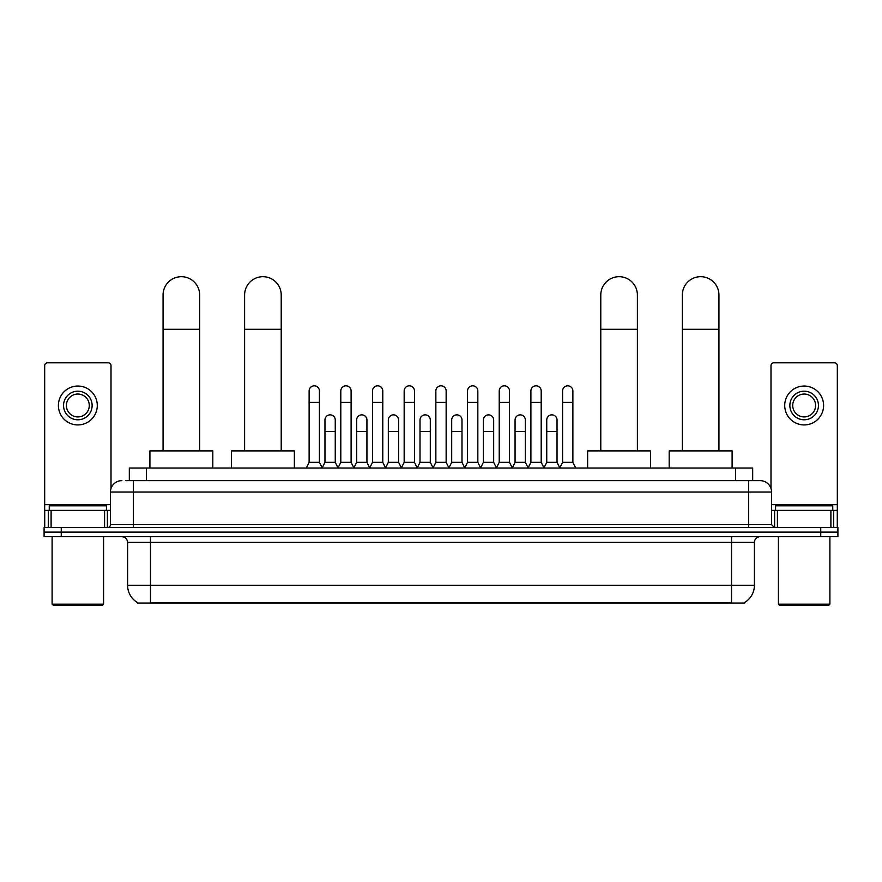 <?xml version="1.0" encoding="UTF-8"?>
<svg xmlns="http://www.w3.org/2000/svg" width="882" height="882" viewBox="0 0 882 882"><rect width="100%" height="100%" fill="white"/><g stroke="black" fill="none" stroke-linecap="round" stroke-linejoin="round"><path stroke-width="1.32" d="M129.323 480.635L129.323 468.055L752.677 468.055L752.677 480.635M744.684 602.461L744.684 603.023L137.316 603.023L137.316 602.461M137.493 602.56A20.021 20.021 0 0 1 127.592 585.295L150.469 585.295L150.469 602.56L731.531 602.56L731.531 585.295L754.408 585.295L754.408 542.397A5.722 5.722 0 0 1 760.119 536.675M127.592 585.295L127.592 542.397C127.262 538.924 125.354 537.017 121.881 536.675M744.507 602.56A20.021 20.021 0 0 0 754.408 585.295M61.255 527.524L837.9 527.524L837.9 532.1L44.1 532.1L44.1 536.675L61.255 536.675L61.255 532.1L44.1 532.1L44.1 527.524L61.255 527.524L61.255 532.1L837.9 532.1L837.9 536.675L61.255 536.675M126.148 480.635L760.119 480.635A11.433 11.433 0 0 1 771.563 492.068L771.563 524.669L774.418 527.524M125.883 480.635L133.314 480.635L133.314 492.068L110.437 492.068L110.437 524.669A2.855 2.855 0 0 1 107.582 527.524M121.881 480.635A11.433 11.433 0 0 0 110.437 492.068M771.563 492.068L748.686 492.068L748.686 480.635L760.119 480.635M104.583 527.524L104.583 510.369L51.101 510.369L51.101 527.524M111.011 488.496L111.011 365.677A2.855 2.855 0 0 0 108.155 362.822L47.529 362.822A2.855 2.855 0 0 0 44.673 365.677L44.673 510.369L51.101 510.369M104.583 510.369L110.437 510.369M44.673 527.524L44.673 510.369M77.848 391.189A14.299 14.299 0 0 0 63.548 405.488A14.299 14.299 0 0 0 77.848 419.788A14.299 14.299 0 0 0 92.136 405.488A14.299 14.299 0 0 0 77.848 391.189M77.848 394.045A11.433 11.433 0 0 0 66.404 405.488A11.433 11.433 0 0 0 77.848 416.921A11.433 11.433 0 0 0 89.28 405.488A11.433 11.433 0 0 0 77.848 394.045M77.848 424.926A19.448 19.448 0 0 0 97.285 405.488A19.448 19.448 0 0 0 77.848 386.04A19.448 19.448 0 0 0 58.399 405.488A19.448 19.448 0 0 0 77.848 424.926M102.433 605.306L53.251 605.306L52.104 604.159L103.58 604.159L102.433 605.306M52.104 536.675L52.104 604.159M103.58 536.675L103.58 604.159M106.435 510.369L106.435 505.794L49.249 505.794L49.249 510.369M163.06 450.889L163.06 294.996A18.302 18.302 0 0 1 181.361 276.694A18.302 18.302 0 0 1 199.663 294.996A18.302 18.302 0 0 0 181.361 276.694M199.663 450.889L199.663 294.996M212.816 468.055L212.816 450.889L149.907 450.889L149.907 468.055M244.612 450.889L244.612 294.996A18.302 18.302 0 0 1 262.913 276.694A18.302 18.302 0 0 1 281.215 294.996A18.302 18.302 0 0 0 262.913 276.694M281.215 450.889L281.215 294.996M294.368 468.055L294.368 450.889L231.459 450.889L231.459 468.055M600.785 450.889L600.785 294.996A18.302 18.302 0 0 1 619.087 276.694A18.302 18.302 0 0 1 637.388 294.996A18.302 18.302 0 0 0 619.087 276.694M637.388 450.889L637.388 294.996M650.541 468.055L650.541 450.889L587.633 450.889L587.633 468.055M682.337 450.889L682.337 294.996A18.302 18.302 0 0 1 700.639 276.694A18.302 18.302 0 0 1 718.94 294.996A18.302 18.302 0 0 0 700.639 276.694M718.94 450.889L718.94 294.996M732.093 468.055L732.093 450.889L669.184 450.889L669.184 468.055M306.263 468.055L309.119 462.333L319.416 462.333L322.272 468.055M319.416 462.333L319.416 390.958A5.149 5.149 0 0 0 314.268 385.809A5.149 5.149 0 0 1 314.587 385.82M309.119 462.333L309.119 402.401L319.416 402.401M309.119 402.401L309.119 390.958A5.149 5.149 0 0 1 314.268 385.809M337.938 468.055L340.805 462.333L351.102 462.333L353.958 468.055M351.102 462.333L351.102 390.958A5.149 5.149 0 0 0 345.953 385.809A5.149 5.149 0 0 1 346.273 385.82M340.805 462.333L340.805 402.401L351.102 402.401M340.805 402.401L340.805 390.958A5.149 5.149 0 0 1 345.953 385.809M369.624 468.055L372.491 462.333L382.777 462.333L385.643 468.055M382.777 462.333L382.777 390.958A5.149 5.149 0 0 0 377.628 385.809A5.149 5.149 0 0 1 377.959 385.82M372.491 462.333L372.491 402.401L382.777 402.401M372.491 402.401L372.491 390.958A5.149 5.149 0 0 1 377.628 385.809M401.31 468.055L404.165 462.333L414.463 462.333L417.318 468.055M414.463 462.333L414.463 390.958A5.149 5.149 0 0 0 409.314 385.809A5.149 5.149 0 0 1 409.645 385.82M404.165 462.333L404.165 402.401L414.463 402.401M404.165 402.401L404.165 390.958A5.149 5.149 0 0 1 409.314 385.809M432.996 468.055L435.851 462.333L446.149 462.333L449.004 468.055M446.149 462.333L446.149 390.958A5.149 5.149 0 0 0 441 385.809A5.149 5.149 0 0 1 441.32 385.82M435.851 462.333L435.851 402.401L446.149 402.401M435.851 402.401L435.851 390.958A5.149 5.149 0 0 1 441 385.809M464.682 468.055L467.537 462.333L477.835 462.333L480.69 468.055M477.835 462.333L477.835 390.958A5.149 5.149 0 0 0 472.686 385.809A5.149 5.149 0 0 1 473.006 385.82M467.537 462.333L467.537 402.401L477.835 402.401M467.537 402.401L467.537 390.958A5.149 5.149 0 0 1 472.686 385.809M496.357 468.055L499.223 462.333L509.509 462.333L512.376 468.055M509.509 462.333L509.509 390.958A5.149 5.149 0 0 0 504.372 385.809A5.149 5.149 0 0 1 504.691 385.82M499.223 462.333L499.223 402.401L509.509 402.401M499.223 402.401L499.223 390.958A5.149 5.149 0 0 1 504.372 385.809M528.042 468.055L530.898 462.333L541.195 462.333L544.062 468.055M541.195 462.333L541.195 390.958A5.149 5.149 0 0 0 536.047 385.809A5.149 5.149 0 0 1 536.377 385.82M530.898 462.333L530.898 402.401L541.195 402.401M530.898 402.401L530.898 390.958A5.149 5.149 0 0 1 536.047 385.809M559.728 468.055L562.584 462.333L572.881 462.333L575.737 468.055M572.881 462.333L572.881 390.958A5.149 5.149 0 0 0 567.732 385.809A5.149 5.149 0 0 1 568.052 385.82M562.584 462.333L562.584 402.401L572.881 402.401M562.584 402.401L562.584 390.958A5.149 5.149 0 0 1 567.732 385.809M322.184 467.879L324.962 462.333L335.259 462.333L338.027 467.879M335.259 462.333L335.259 420.008A5.149 5.149 0 0 0 330.43 414.871A5.149 5.149 0 0 1 335.259 420.008M324.962 462.333L324.962 431.452L335.259 431.452M324.962 431.452L324.962 420.008A5.149 5.149 0 0 1 330.43 414.871M353.869 467.879L356.648 462.333L366.934 462.333L369.712 467.879M366.934 462.333L366.934 420.008A5.149 5.149 0 0 0 362.116 414.871A5.149 5.149 0 0 1 366.934 420.008M356.648 462.333L356.648 431.452L366.934 431.452M356.648 431.452L356.648 420.008A5.149 5.149 0 0 1 362.116 414.871M385.555 467.879L388.323 462.333L398.62 462.333L401.398 467.879M398.62 462.333L398.62 420.008A5.149 5.149 0 0 0 393.802 414.871A5.149 5.149 0 0 1 398.62 420.008M388.323 462.333L388.323 431.452L398.62 431.452M388.323 431.452L388.323 420.008A5.149 5.149 0 0 1 393.802 414.871M417.241 467.879L420.008 462.333L430.306 462.333L433.084 467.879M430.306 462.333L430.306 420.008A5.149 5.149 0 0 0 425.477 414.871A5.149 5.149 0 0 1 430.306 420.008M420.008 462.333L420.008 431.452L430.306 431.452M420.008 431.452L420.008 420.008A5.149 5.149 0 0 1 425.477 414.871M448.916 467.879L451.694 462.333L461.992 462.333L464.759 467.879M461.992 462.333L461.992 420.008A5.149 5.149 0 0 0 457.163 414.871A5.149 5.149 0 0 1 461.992 420.008M451.694 462.333L451.694 431.452L461.992 431.452M451.694 431.452L451.694 420.008A5.149 5.149 0 0 1 457.163 414.871M480.602 467.879L483.38 462.333L493.677 462.333L496.445 467.879M493.677 462.333L493.677 420.008A5.149 5.149 0 0 0 488.849 414.871A5.149 5.149 0 0 1 493.677 420.008M483.38 462.333L483.38 431.452L493.677 431.452M483.38 431.452L483.38 420.008A5.149 5.149 0 0 1 488.849 414.871M512.288 467.879L515.066 462.333L525.352 462.333L528.131 467.879M525.352 462.333L525.352 420.008A5.149 5.149 0 0 0 520.534 414.871A5.149 5.149 0 0 1 525.352 420.008M515.066 462.333L515.066 431.452L525.352 431.452M515.066 431.452L515.066 420.008A5.149 5.149 0 0 1 520.534 414.871M543.973 467.879L546.741 462.333L557.038 462.333L559.816 467.879M557.038 462.333L557.038 420.008A5.149 5.149 0 0 0 552.22 414.871A5.149 5.149 0 0 1 557.038 420.008M546.741 462.333L546.741 431.452L557.038 431.452M546.741 431.452L546.741 420.008A5.149 5.149 0 0 1 552.22 414.871M830.899 527.524L830.899 510.369L777.417 510.369L777.417 527.524M830.899 510.369L837.327 510.369L837.327 365.677A2.855 2.855 0 0 0 834.471 362.822L773.845 362.822A2.855 2.855 0 0 0 770.989 365.677L770.989 488.496M771.563 510.369L777.417 510.369M837.327 510.369L837.327 527.524M804.152 391.189A14.299 14.299 0 0 0 789.864 405.488A14.299 14.299 0 0 0 804.152 419.788A14.299 14.299 0 0 0 818.452 405.488A14.299 14.299 0 0 0 804.152 391.189M804.152 394.045A11.433 11.433 0 0 0 792.72 405.488A11.433 11.433 0 0 0 804.152 416.921A11.433 11.433 0 0 0 815.596 405.488A11.433 11.433 0 0 0 804.152 394.045M804.152 424.926A19.448 19.448 0 0 0 823.601 405.488A19.448 19.448 0 0 0 804.152 386.04A19.448 19.448 0 0 0 784.715 405.488A19.448 19.448 0 0 0 804.152 424.926M828.749 605.306L779.567 605.306L778.42 604.159L829.896 604.159L828.749 605.306M778.42 536.675L778.42 604.159M829.896 536.675L829.896 604.159M832.751 510.369L832.751 505.794L775.565 505.794L775.565 510.369M729.238 603.023L729.238 602.461M152.762 603.023L152.762 602.461M146.478 480.635L146.478 468.055M735.522 480.635L735.522 468.055M731.531 536.675L731.531 542.397L127.592 542.397M754.408 542.397L731.531 542.397L731.531 585.295L150.469 585.295L150.469 536.675M820.745 536.675L820.745 527.524M133.314 527.524L133.314 524.669L771.563 524.669M110.437 524.669L133.314 524.669L133.314 492.068L748.686 492.068L748.686 527.524M110.437 504.647L44.673 504.647M107.395 510.369L107.395 527.524M44.717 510.369L44.717 527.524M48.289 527.524L48.289 510.369M163.06 329.306L199.663 329.306M244.612 329.306L281.215 329.306M600.785 329.306L637.388 329.306M682.337 329.306L718.94 329.306M837.327 504.647L771.563 504.647M837.283 527.524L837.283 510.369M833.711 510.369L833.711 527.524M774.605 527.524L774.605 510.369"/></g></svg>
